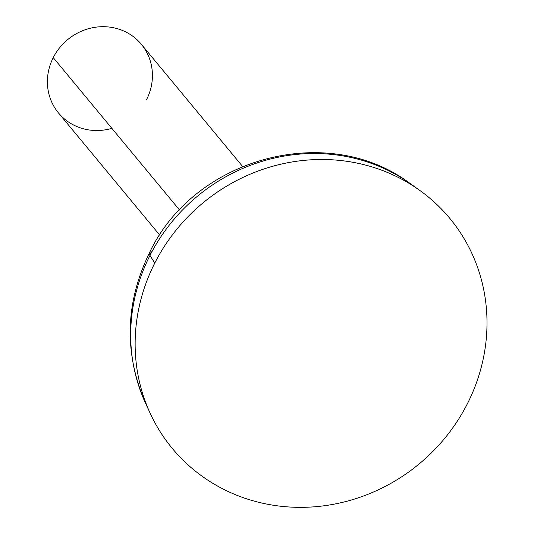 <?xml version="1.0" encoding="UTF-8"?>
<svg xmlns="http://www.w3.org/2000/svg" width="534" height="534" viewBox="0 0 534 534"><rect width="100%" height="100%" fill="white"/><g stroke="black" fill="none" stroke-linecap="round" stroke-linejoin="round"><path stroke-width="0.8" d="M149.987 255.432A177.288 166.701 -39.6 0 1 410.519 183.803A177.288 166.701 140.4 0 0 149.987 255.432L154.747 263.108L149.987 255.432A62.772 8.951 -153.1 0 1 149.433 252.862A62.772 8.951 26.9 0 0 149.987 255.432A177.288 166.701 140.4 0 0 145.588 403.35A177.288 166.701 -39.6 0 1 149.987 255.432M467.397 403.717A180.238 169.472 140.4 0 0 419.604 190.291A180.238 169.472 140.4 0 0 154.747 263.108A180.238 169.472 140.4 0 0 230.354 492.508A180.238 169.472 140.4 0 0 467.397 403.717A180.238 169.472 140.4 0 0 391.782 174.324A180.238 169.472 140.4 0 0 154.747 263.108A180.238 169.472 140.4 0 0 150.274 413.483A180.238 169.472 140.4 0 0 305.902 507.267A180.238 169.472 140.4 0 0 467.397 403.717M149.807 255.132A169.118 159.019 -39.6 0 1 151.442 251.828A62.772 8.951 26.9 0 0 149.433 252.862C125.15 303.005 123.868 353.168 145.588 403.35L150.274 413.483M159.733 235.114L58.486 112.934A53.8 50.59 -39.6 0 1 53.246 57.619L179.571 210.056L53.246 57.619A53.8 50.59 -39.6 0 1 141.336 44.275L242.583 166.454M146.576 99.591A53.8 50.59 140.4 0 0 124.001 31.119A53.8 50.59 140.4 0 0 53.246 57.619A53.8 50.59 140.4 0 0 58.486 112.934A53.8 50.59 140.4 0 0 111.866 128.354M149.433 252.862C194.036 157.724 327.916 121.064 410.519 183.803L419.604 190.291"/></g></svg>
